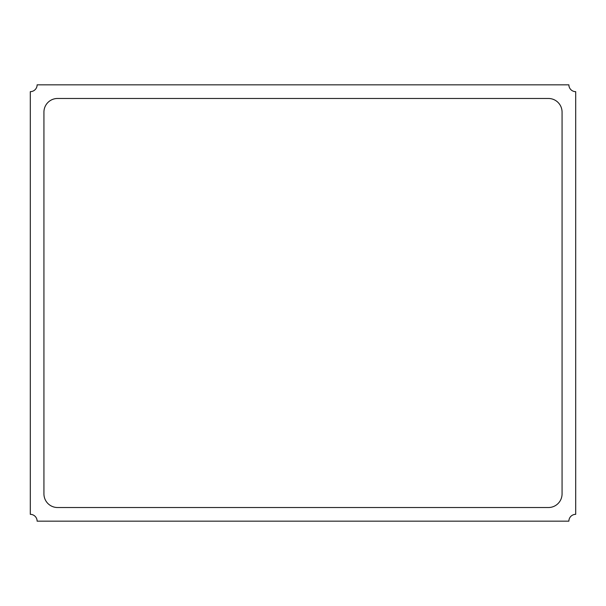 <?xml version="1.0" encoding="UTF-8"?>
<svg xmlns="http://www.w3.org/2000/svg" width="606" height="606" viewBox="0 0 606 606"><rect width="100%" height="100%" fill="white"/><g stroke="black" fill="none" stroke-linecap="round" stroke-linejoin="round"><path stroke-width="0.91" d="M37.117 521.16A6.817 6.817 0 0 0 30.3 514.342L30.3 91.657A6.817 6.817 0 0 0 37.117 84.84L568.882 84.84A6.817 6.817 0 0 0 575.7 91.657L575.7 514.342A6.817 6.817 0 0 0 568.882 521.16L37.117 521.16M562.065 493.89L562.065 112.11A13.635 13.635 0 0 0 548.43 98.475L57.57 98.475A13.635 13.635 0 0 0 43.935 112.11L43.935 493.89A13.635 13.635 0 0 0 57.57 507.525L548.43 507.525A13.635 13.635 0 0 0 562.065 493.89"/></g></svg>
